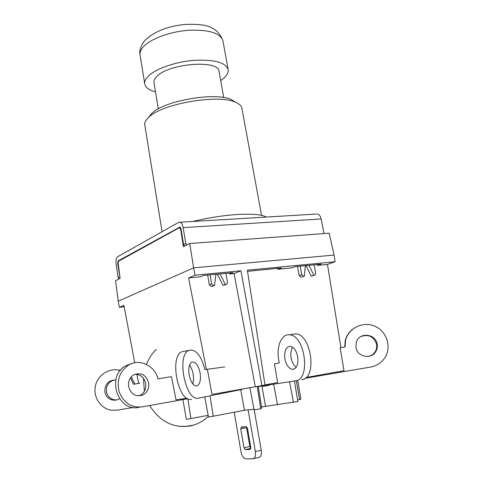 <?xml version="1.0" encoding="UTF-8"?>
<svg xmlns="http://www.w3.org/2000/svg" width="483" height="483" viewBox="0 0 483 483"><rect width="100%" height="100%" fill="white"/><g stroke="black" fill="none" stroke-linecap="round" stroke-linejoin="round"><path stroke-width="0.72" d="M269.122 384.885L295.463 380.864C311.197 379.855 304.966 334.441 289.245 334.804C281.305 333.964 276.161 346.951 278.776 360.264L279.252 362.914L274.471 363.832L277.64 382.602L264.968 384.879M306.119 377.483L344.011 370.672L340.141 347.79M186.885 398.209L175.999 399.852L171.471 376.674M334.067 255.072L193.617 267.83L189.722 243.504L329.183 233.186L334.067 255.072L335.111 261.756L247.368 270.172L264.998 385.054L212.013 394.4L207.34 369.272M261.937 385.603L240.945 270.788L195.023 275.195L188.605 277.918L200.397 276.771L203.415 275.515L232.951 272.66L229.805 273.909L234.086 273.493L255.247 386.629M134.721 362.781L123.914 305.389L119.379 307.315L118.208 301.199L193.617 267.83L195.023 275.195M234.086 273.493L240.945 270.788M206.398 369.398L188.605 277.918M229.805 273.909L228.833 273.058M189.722 243.504L183.395 246.68L180.612 229.135L181.028 229.105M180.612 229.135L179.447 227.68L180.588 227.608M179.447 227.68L118.564 261.212L118.148 263.229L120.092 278.443L115.6 280.701L118.208 301.199M258.284 386.539L262.354 385.917M297.661 356.551C298.554 364.375 296.84 368.644 292.529 369.362C288.864 368.674 286.328 365.233 284.922 359.056C284.034 351.262 285.767 347.011 290.126 346.299C293.718 346.981 296.23 350.398 297.661 356.551M301.73 379.735C317.572 378.69 311.336 333.499 295.511 333.886L292.372 334.345M296.188 367.328C293.694 365.426 292.01 362.328 291.14 358.036C290.41 353.55 290.923 349.97 292.692 347.295M247.544 271.343L281.269 267.987L277.918 269.224L277 268.397M277.918 269.224L291.804 267.872L295.204 266.634L321.159 264.129L317.663 265.348L316.782 264.551M317.663 265.348L327.474 264.394L340.913 347.651M335.111 261.756L327.474 264.394M138.597 383.387L136.888 374.313M130.495 377.833L133.537 384.263L139.732 383.188M187.76 398.698L142.074 406.903C131.219 407.875 123.582 402.81 119.15 391.707C116.506 379.994 119.772 371.047 128.949 364.864C139.895 358.38 154.832 365.752 157.995 378.865L171.38 376.686M148.679 383.049C149.211 388.574 147.218 392.57 142.702 395.052C135.542 397.092 130.833 394.194 128.575 386.358C128.067 381.063 129.915 377.151 134.105 374.621C141.434 372.212 146.289 375.019 148.679 383.049M139.134 407.332C117.339 412.494 105.892 375.406 126.123 365.607L131.937 363.518M134.92 374.24C140.686 374.391 144.29 377.525 145.721 383.647C146.246 389.135 144.26 393.108 139.774 395.565L138.923 395.909M133.308 407.447L117.514 410.158L111.132 410.176C100.271 408.437 92.79 396.585 95.483 385.579C97.983 374.524 109.87 367.303 120.309 370.509M119.512 398.735C117.272 400.075 114.894 400.492 112.382 399.984C108.198 398.837 105.686 396.072 104.829 391.695C104.829 384.1 108.494 380.175 115.823 379.91M115.497 369.73L120.581 370.183M131.225 376.903L134.854 384.033M116.729 399.912L113.891 399.731C109.744 398.596 107.244 395.855 106.399 391.508C106.127 385.223 108.959 381.341 114.888 379.849M124.179 306.777L119.379 307.315M316.486 214.047L178.728 222.307L117.532 256.835C116.162 258.007 115.691 260.476 116.113 264.243L118.154 277.725L118.993 278.999M179.996 227.01L118.148 260.917L117.677 263.392L119.989 277.622M179.839 222.102C181.415 222.554 182.52 224.402 183.148 227.638L185.786 243.474L186.776 244.984M179.513 227.04L179.875 226.974L180.98 228.821L183.6 244.585L185.786 243.474M317.361 213.993C319.221 214.38 320.489 216.034 321.171 218.962L324.008 233.567M261.557 215.4L241.898 108.21C241.47 105.928 239.483 104.002 235.933 102.438C219.161 93.702 161.334 103.688 148.462 117.544C145.649 120.207 144.423 122.688 144.785 124.982L162.083 231.701M305.334 265.656L304.362 276.21L301.024 277.17L299.188 275.527L297.468 266.417M307.919 265.409L306.264 266L306.017 265.59M306.264 266L311.209 276.101L311.933 276.022L315.013 275.002L315.689 273.203L314.071 264.811M314.602 275.141L311.933 276.022M184.584 246.082L183.6 244.585M215.967 274.302L214.512 285.598L211.355 286.576L209.332 284.831L207.678 275.105M217.392 274.163L222.929 285.362L226.738 284.167L227.451 282.301L225.893 273.342M226.183 284.378L223.756 285.278M226.116 284.384L225.283 284.475L220.103 273.903M214.512 285.598L213.673 285.682L211.639 283.932L210.093 274.869M314.56 275.141L311.209 276.101M308.975 265.306L313.829 275.219M304.362 276.21L303.62 276.288L301.778 274.634L300.172 266.157M225.283 284.475L222.929 285.362M149.042 116.82L151.74 113.469C163.616 100.706 216.01 91.661 231.484 99.697L235.155 101.955M158.321 108.862L153.986 82.671C153.672 80.697 154.663 78.602 156.951 76.38C169.098 63.237 219.071 59.524 219.047 71.436L223.744 97.566M155.508 91.867C149.102 90.152 145.522 87.508 144.779 83.939C144.387 81.464 145.6 78.838 148.414 76.048C155.9 68.634 175.649 61.746 194.287 60.315C214.374 59.385 225.658 62.458 228.145 69.54C228.604 72.583 226.859 75.728 222.898 78.971L220.695 80.613M208.312 416.243C204.146 420.319 199.37 423.235 193.967 424.998L190.181 425.976C173.379 428.421 159.873 421.611 149.67 405.539M144.363 391.29L143.469 378.292M146.476 364.436C148.764 358.537 152.042 353.514 156.299 349.36M248.111 409.886L255.338 451.539L261.261 450.198C261.792 454.545 260.989 456.948 258.846 457.413L253.678 458.602M234.255 412.277L241.017 451.895C241.941 456.121 243.504 458.439 245.696 458.85L252.947 458.772C255.072 458.313 255.869 455.904 255.338 451.539M240.727 428.85L243.975 447.807L245.183 449.595L250.224 449.45L250.834 447.584L247.513 428.361L246.282 426.61L241.313 426.984L240.727 428.85L246.559 427.636L249.82 446.515L250.888 448.266M243.015 428.373L242.756 426.875M254.221 409.916L261.261 450.198M246.535 426.658L246.559 427.636M208.143 415.332L186.408 419.359L182.888 399.628M253.998 409.246L244.434 410.29L208.469 417.095L204.768 396.887M258.23 386.171L261.677 407.93L260.76 408.769L254.124 409.898L249.832 387.601L254.13 409.892M294.449 381.021L297.848 401.482L261.52 406.952M297.763 380.447L300.897 399.212L297.588 399.918M240.751 389.69L244.434 410.29M261.846 385.995L265.529 406.173M273.595 384.202L277.544 404.82M305.153 378.292L370.781 367.02C376.42 365.957 380.924 363.15 384.299 358.585C391.973 348.122 387.324 331.803 375.291 326.436C363.391 320.784 348.382 327.891 345.562 340.479L345.061 346.933L340.424 347.736M355.959 347.621C357.36 357.106 371.608 359.763 375.955 351.298C377.241 349.004 377.634 346.553 377.138 343.938C375.52 333.427 359.195 332.05 356.315 342.133L355.959 347.621M352.373 329.37C348.744 332.346 346.359 336.132 345.23 340.708L344.723 346.993M368.523 356.4C371.518 355.705 373.8 354.051 375.369 351.443C376.637 349.167 377.03 346.734 376.541 344.137C373.691 336.44 368.438 333.922 360.783 336.591M185.418 399.115L180.111 400.069M186.196 398.976L185.43 399.206M317.705 376.13L317.373 376.215M318.369 376.022L317.711 376.166M319.058 375.901L318.375 376.058M319.903 375.756L319.07 375.937M320.567 375.641L319.909 375.792M321.147 375.545L320.573 375.677M321.968 375.406L321.153 375.575M264.123 385.211L264.279 386.104L262.438 386.4L262.281 385.543M264.147 385.205L264.382 386.11L264.219 385.192M264.467 385.144L264.382 386.11M265.113 384.854L265.312 385.959L264.63 386.068M265.753 384.74L265.946 385.851L265.312 385.959M266.646 384.577L266.845 385.7L265.946 385.851M267.383 384.45L267.582 385.567L266.845 385.7M267.896 384.353L268.095 385.476L267.582 385.567M268.457 384.251L268.663 385.368L268.095 385.476M268.856 384.184L269.055 385.289L268.663 385.368M268.989 384.16L269.055 385.289M262.438 385.512L262.589 386.382M262.686 385.47L262.843 386.346M263.356 385.349L263.513 386.237M191.6 399.284C178.414 403.396 168.935 356.212 181.958 351.739L184.584 351.232M189.535 365.257C191.31 367.509 192.53 370.539 193.2 374.361C193.761 378.038 193.605 381.19 192.717 383.828M241.796 389.044L241.868 389.467L198.664 398.113C185.647 402.206 176.09 354.836 188.944 350.386C195.766 348.919 201.091 355.319 204.919 369.598L224.8 366.923M200.143 373.111C200.994 379.698 200.053 383.919 197.318 385.766C193.629 386.412 190.888 382.717 189.094 374.669C188.273 368.082 189.209 363.886 191.896 362.093C195.621 361.447 198.374 365.124 200.143 373.111M117.677 263.392L118.16 263.35M321.171 218.962L183.148 227.638M118.148 260.917L119.265 260.826M299.188 275.527L301.778 274.634M301.024 277.17L303.62 276.288M209.332 284.831L211.639 283.932M211.355 286.576L213.673 285.682M219.137 273.994L217.652 274.598M144.779 83.939L140.064 55.092C139.635 52.399 140.807 49.568 143.566 46.585C150.913 38.652 170.475 31.492 189.022 30.236C209.018 29.548 220.314 33.061 222.911 40.783L228.145 69.54M119.73 276.928L118.154 277.725M187.857 398.741L190.924 418.67M210.033 395.837L213.275 416.37M257.197 386.328L260.76 408.769M289.565 381.763L293.459 402.345M296.296 380.713L299.575 399.532M250.882 448.327L245.189 449.595L250.882 448.321M249.82 446.515L243.975 447.807M128.949 364.864L126.123 365.607M142.702 395.052L139.774 395.565M112.382 399.984L113.891 399.731M151.74 113.469L148.462 117.544M231.484 99.697L235.933 102.438M140.064 55.092C139.032 50.896 140.613 46.066 144.803 40.596C154.155 31.492 167.704 26.1 185.442 24.41C201.019 24.096 216.656 23.951 222.911 40.783M193.381 221.305C209.477 217.531 224.981 215.207 239.906 214.331C254.155 213.866 262.879 214.76 266.085 217.018M178.843 426.32L186.462 426.332L193.967 424.998L186.462 426.332L178.843 426.32M345.23 340.708L345.562 340.479M375.369 351.443L375.955 351.298M295.511 333.886L289.245 334.804M292.529 369.362L294.093 369.097M188.944 350.386L181.958 351.739M197.318 385.766L196.007 385.995"/></g></svg>
